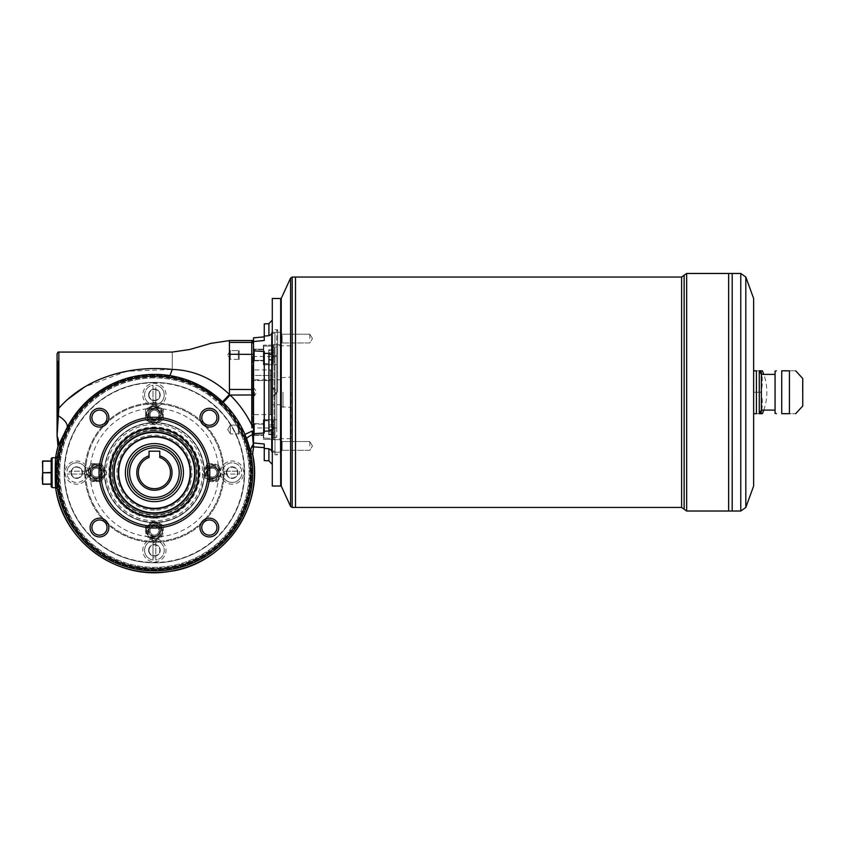 <?xml version="1.0" encoding="UTF-8"?>
<svg xmlns="http://www.w3.org/2000/svg" width="845" height="845" viewBox="0 0 845 845"><rect width="100%" height="100%" fill="white"/><g stroke="black" fill="none" stroke-linecap="round" stroke-linejoin="round"><path stroke-width="0.63" stroke-dasharray="4.22 3.17" d="M253.542 446.889L253.542 435.671L253.542 446.625L253.542 442.949L264.253 444.005L264.253 460.588M86.053 472.619L91.207 481.555L86.053 472.619L88.63 468.162A8.925 8.925 0 0 1 104.104 468.162L106.681 472.619L101.527 481.555L96.372 481.555A8.925 8.925 0 0 1 88.63 468.162L91.207 463.694L101.527 463.694L104.104 468.162A8.925 8.925 0 0 1 96.372 481.555L91.207 481.555L101.527 481.555L106.681 472.619L101.527 463.694L91.207 463.694L86.053 472.619M158.881 522.939A8.925 8.925 0 0 1 163.349 530.671L163.349 525.516L163.349 530.671A8.925 8.925 0 0 1 149.945 538.402A8.925 8.925 0 0 1 145.488 530.671L145.488 525.516L145.488 530.671A8.925 8.925 0 0 1 149.945 522.939L154.413 520.362L149.945 522.939A8.925 8.925 0 0 1 158.881 522.939L163.349 525.516L158.881 522.939M154.413 508.341A35.722 35.722 0 0 1 123.476 454.758A35.722 35.722 0 0 1 185.351 454.758A35.722 35.722 0 0 1 154.413 508.341M154.413 517.277A44.648 44.648 0 0 1 109.765 472.619A44.648 44.648 0 0 1 154.413 427.971A44.648 44.648 0 0 1 199.061 472.619A44.648 44.648 0 0 1 154.413 517.277A44.648 44.648 0 0 1 109.765 472.619A44.648 44.648 0 0 1 154.413 427.971A44.648 44.648 0 0 0 115.744 494.948A44.648 44.648 0 0 0 193.082 494.948A44.648 44.648 0 0 0 154.413 427.971A44.648 44.648 0 0 1 193.082 494.948A44.648 44.648 0 0 1 115.744 494.948A44.648 44.648 0 0 1 154.413 427.971A44.648 44.648 0 0 0 115.744 494.948A44.648 44.648 0 0 0 193.082 494.948A44.648 44.648 0 0 0 154.413 427.971A44.648 44.648 0 0 0 115.744 494.948A44.648 44.648 0 0 0 193.082 494.948A44.648 44.648 0 0 0 154.413 427.971A44.648 44.648 0 0 0 115.744 494.948A44.648 44.648 0 0 0 193.082 494.948A44.648 44.648 0 0 0 154.413 427.971A44.648 44.648 0 0 1 199.061 472.619A44.648 44.648 0 0 1 154.413 517.277M154.413 510.126A37.507 37.507 0 0 1 121.933 453.871A37.507 37.507 0 0 1 186.893 453.871A37.507 37.507 0 0 1 154.413 510.126M96.372 464.676A7.943 7.943 0 0 1 103.248 476.601A7.943 7.943 0 0 1 89.485 476.601A7.943 7.943 0 0 1 96.372 464.676A7.943 7.943 0 0 0 89.485 476.601A7.943 7.943 0 0 0 103.248 476.601A7.943 7.943 0 0 0 96.372 464.676M96.372 464.856A7.774 7.774 0 0 1 103.101 476.506A7.774 7.774 0 0 1 89.644 476.506A7.774 7.774 0 0 1 96.372 464.856M204.722 468.162A8.925 8.925 0 0 1 212.465 463.694L207.3 463.694L212.465 463.694A8.925 8.925 0 0 1 220.196 468.162L217.619 463.694L220.196 468.162A8.925 8.925 0 0 1 220.196 477.087L217.619 481.555L207.3 481.555L217.619 481.555L220.196 477.087A8.925 8.925 0 0 1 204.722 477.087A8.925 8.925 0 0 1 204.722 468.162L207.3 463.694L204.722 468.162M204.722 477.087L202.145 472.619L204.722 477.087M154.413 419.046A53.584 53.584 0 0 0 108.012 499.416A53.584 53.584 0 0 0 200.814 499.416A53.584 53.584 0 0 0 154.413 419.046M154.413 377.071A95.559 95.559 0 0 0 71.667 520.404A95.559 95.559 0 0 0 237.17 520.404A95.559 95.559 0 0 0 154.413 377.071M209.349 519.971A7.594 7.594 0 0 0 202.779 531.357A7.594 7.594 0 0 0 215.929 531.357A7.594 7.594 0 0 0 209.349 519.971M99.478 519.971A7.594 7.594 0 0 0 92.908 531.357A7.594 7.594 0 0 0 106.047 531.357A7.594 7.594 0 0 0 99.478 519.971M99.478 410.1A7.594 7.594 0 0 0 92.908 421.475A7.594 7.594 0 0 0 106.047 421.475A7.594 7.594 0 0 0 99.478 410.1M209.349 410.1A7.594 7.594 0 0 0 202.779 421.475A7.594 7.594 0 0 0 215.929 421.475A7.594 7.594 0 0 0 209.349 410.1M154.413 540.98L145.488 535.825L154.413 540.98L163.349 535.825L154.413 540.98M146.65 530.671A7.774 7.774 0 0 1 158.3 523.942A7.774 7.774 0 0 1 158.3 537.399A7.774 7.774 0 0 1 146.65 530.671M146.47 530.671A7.943 7.943 0 0 0 158.385 537.557A7.943 7.943 0 0 0 158.385 523.784A7.943 7.943 0 0 0 146.47 530.671A7.943 7.943 0 0 1 158.385 523.784A7.943 7.943 0 0 1 158.385 537.557A7.943 7.943 0 0 1 146.47 530.671A7.943 7.943 0 0 0 158.385 537.557A7.943 7.943 0 0 0 158.385 523.784A7.943 7.943 0 0 0 146.47 530.671A7.943 7.943 0 0 1 158.385 523.784A7.943 7.943 0 0 1 158.385 537.557A7.943 7.943 0 0 1 146.47 530.671M162.367 414.578A7.943 7.943 0 0 1 150.442 421.454A7.943 7.943 0 0 1 150.442 407.691A7.943 7.943 0 0 1 162.367 414.578A7.943 7.943 0 0 0 150.442 407.691A7.943 7.943 0 0 0 150.442 421.454A7.943 7.943 0 0 0 162.367 414.578A7.943 7.943 0 0 0 150.442 407.691A7.943 7.943 0 0 0 150.442 421.454A7.943 7.943 0 0 0 162.367 414.578M163.349 419.733L163.349 409.424L163.349 419.733L154.413 424.887L163.349 419.733M154.413 422.616A50.013 50.013 0 0 1 197.719 497.631A50.013 50.013 0 0 1 111.107 497.631A50.013 50.013 0 0 1 154.413 422.616A50.013 50.013 0 0 0 104.4 472.619A50.013 50.013 0 0 0 154.413 522.632A50.013 50.013 0 0 0 204.427 472.619A50.013 50.013 0 0 0 154.413 422.616A50.013 50.013 0 0 0 104.4 472.619A50.013 50.013 0 0 0 154.413 522.632A50.013 50.013 0 0 0 204.427 472.619A50.013 50.013 0 0 0 154.413 422.616M145.488 419.733L154.413 424.887L145.488 419.733L145.488 409.424L145.488 419.733M149.945 422.31A8.925 8.925 0 0 1 149.945 406.846A8.925 8.925 0 0 1 163.349 414.578A8.925 8.925 0 0 1 149.945 422.31M154.413 402.97A69.66 69.66 0 0 0 94.091 507.454A69.66 69.66 0 0 0 214.736 507.454A69.66 69.66 0 0 0 154.413 402.97A69.66 69.66 0 0 1 224.073 472.619A69.66 69.66 0 0 1 154.413 542.279A69.66 69.66 0 0 1 84.753 472.619A69.66 69.66 0 0 1 154.413 402.97M147.442 404.216A68.762 68.762 0 0 1 222.826 479.59A68.762 68.762 0 0 1 86 479.59A68.762 68.762 0 0 1 147.442 404.216A11.608 11.608 0 0 0 163 387.116A11.608 11.608 0 0 0 145.826 387.116A11.608 11.608 0 0 0 147.442 404.216M154.413 404.269L145.488 409.424L154.413 404.269L163.349 409.424L154.413 404.269M212.465 480.393A7.774 7.774 0 0 1 205.736 468.743A7.774 7.774 0 0 1 219.193 468.743A7.774 7.774 0 0 1 212.465 480.393M212.465 480.573A7.943 7.943 0 0 0 219.341 468.648A7.943 7.943 0 0 0 205.578 468.648A7.943 7.943 0 0 0 212.465 480.573A7.943 7.943 0 0 1 205.578 468.648A7.943 7.943 0 0 1 219.341 468.648A7.943 7.943 0 0 1 212.465 480.573M109.765 472.619A44.648 44.648 0 0 1 176.742 433.95A44.648 44.648 0 0 1 176.742 511.288A44.648 44.648 0 0 1 109.765 472.619M154.413 403.857A68.762 68.762 0 0 0 85.651 472.619A68.762 68.762 0 0 0 154.413 541.381A68.762 68.762 0 0 0 223.175 472.619A68.762 68.762 0 0 0 154.413 403.857M149.058 455.835L149.058 451.188L159.768 451.188L159.768 457.472A16.076 16.076 0 0 1 167.342 482.178A16.076 16.076 0 0 1 141.495 482.178A16.076 16.076 0 0 1 149.058 457.472L149.058 455.835A17.618 17.618 0 0 0 140.143 482.96A17.618 17.618 0 0 0 168.683 482.96A17.618 17.618 0 0 0 159.768 455.835M152.987 404.649L152.987 385.214A9.823 9.823 0 0 0 152.987 404.649A9.823 9.823 0 0 1 152.987 385.214L152.987 404.649M181.2 472.619A26.786 26.786 0 0 1 141.02 495.825A26.786 26.786 0 0 1 141.02 449.424A26.786 26.786 0 0 1 181.2 472.619M148.614 550.317A5.809 5.809 0 0 1 157.318 545.289A5.809 5.809 0 0 1 157.318 555.345A5.809 5.809 0 0 1 148.614 550.317A5.809 5.809 0 0 0 154.413 556.116A5.809 5.809 0 0 0 160.223 550.317A5.809 5.809 0 0 0 154.413 544.507A5.809 5.809 0 0 0 148.614 550.317M82.525 472.619A5.809 5.809 0 0 1 76.726 478.428A5.809 5.809 0 0 1 70.917 472.619A5.809 5.809 0 0 1 76.726 466.82A5.809 5.809 0 0 1 82.525 472.619A5.809 5.809 0 0 0 74.951 467.095A5.809 5.809 0 0 0 71.994 475.988A5.809 5.809 0 0 0 82.525 472.619M226.302 472.619A5.809 5.809 0 0 1 235.005 467.591A5.809 5.809 0 0 1 235.005 477.647A5.809 5.809 0 0 1 226.302 472.619A5.809 5.809 0 0 0 232.111 478.428A5.809 5.809 0 0 0 233.949 467.116A5.809 5.809 0 0 0 226.302 472.619M154.413 562.823A90.193 90.193 0 0 1 64.22 472.619A90.193 90.193 0 0 1 199.515 394.509A90.193 90.193 0 0 1 199.515 550.739A90.193 90.193 0 0 1 64.22 472.619A90.193 90.193 0 0 1 154.413 382.426A90.193 90.193 0 0 1 244.606 472.619A90.193 90.193 0 0 1 154.413 562.823M253.542 431.13L253.542 424.972L253.542 435.671L253.542 431.13L252.085 431.077L252.391 434.647A10.721 2.852 159.6 0 0 246.138 439.749A10.721 2.852 159.6 0 1 246.56 438.576M253.542 424.972L253.542 394.964L253.542 424.972L251.757 425.109C246.286 413.828 239.093 403.825 230.167 395.059L222.753 403.076L222.087 402.431L222.552 401.861M251.863 426.957L251.905 427.823M51.175 472.439L51.175 484.058L51.175 472.439L42.704 472.439L51.175 472.799M51.175 461.011L42.25 461.011L42.25 466.82L42.704 461.19L51.175 461.19M154.413 408.758A5.82 5.82 0 0 0 149.375 417.483A5.82 5.82 0 0 0 159.451 417.483A5.82 5.82 0 0 0 154.413 408.758A5.82 5.82 0 0 0 148.593 414.578A5.82 5.82 0 0 0 154.413 420.398A5.82 5.82 0 0 0 160.233 414.578A5.82 5.82 0 0 0 154.413 408.758M154.413 410.184A4.394 4.394 0 0 1 158.807 414.578A4.394 4.394 0 0 1 154.413 418.972A4.394 4.394 0 0 1 150.019 414.578A4.394 4.394 0 0 1 154.413 410.184A4.394 4.394 0 0 1 158.807 414.578A4.394 4.394 0 0 1 154.413 418.972A4.394 4.394 0 0 1 150.019 414.578A4.394 4.394 0 0 1 154.413 410.184M209.074 395.259A94.725 94.725 0 0 0 63.417 446.308A94.725 94.725 0 0 0 159.346 567.217A94.725 94.725 0 0 0 242.177 436.981A94.725 94.725 0 0 1 159.335 567.217A94.725 94.725 0 0 1 63.428 446.276A94.725 94.725 0 0 1 209.116 395.291L220.26 404.322L209.074 395.259L210.627 393.073C198.438 384.179 184.854 378.423 169.877 375.793C184.875 378.412 198.469 384.19 210.658 393.105A97.397 97.397 0 0 0 60.861 445.537A97.397 97.397 0 0 0 159.473 569.889A97.397 97.397 0 0 0 244.659 435.978L246.138 439.749L244.226 434.921L244.923 434.436M252.085 431.077L244.226 434.921L244.659 435.967A97.397 97.397 0 0 1 159.494 569.889A97.397 97.397 0 0 1 60.851 445.568A97.397 97.397 0 0 1 210.627 393.073L222.087 402.431L210.658 393.105L209.116 395.291M170.098 375.655L169.877 375.793C128.472 367.691 84.806 393.295 67.104 428.024C84.806 393.295 128.472 367.691 169.877 375.793L172.274 369.434C172.274 346.545 172.274 346.545 172.274 369.434L126.961 371.219L84.753 386.873M241.754 435.957C236.832 424.264 229.882 413.923 220.894 404.945C229.872 413.913 236.822 424.253 241.754 435.957A97.418 97.418 0 0 1 242.177 436.981L244.659 435.978L242.177 436.981A96.446 96.446 0 0 0 241.754 435.957L244.226 434.921C239.146 422.891 231.984 412.275 222.753 403.076C231.995 412.297 239.156 422.912 244.226 434.921L241.754 435.957M155.839 540.599L155.839 560.034A9.823 9.823 0 0 0 155.839 540.599A9.823 9.823 0 0 1 155.839 560.034L155.839 540.599M229.428 340.524L251.757 340.598A1.785 1.785 180 0 1 253.542 342.383L253.542 354.372L253.542 342.383M251.757 340.524L251.757 342.447L229.428 342.447L229.428 340.598M253.542 394.964L253.542 389.534L253.542 394.964L230.167 395.059L229.428 394.457C212.729 378.539 193.674 370.195 172.274 369.434M252.391 434.647L253.373 447.628L252.581 454.092L253.373 447.67M253.542 443.498L250.902 453.501L246.138 439.749L250.902 453.501L252.602 454.092A99.921 99.921 0 0 1 171.63 571.04A99.921 99.921 0 0 1 55.77 488.526L55.791 487.808M55.77 488.526L55.77 488.526C55.094 486.931 55.083 458.339 55.77 456.722L55.77 456.722A99.921 99.921 0 0 1 58.051 446.213L64.6 432.841M58.051 446.213A14.291 14.27 77.6 0 0 57.238 436.464L58.368 415.74C65.255 420.261 68.17 424.359 67.104 428.024L67.346 427.137M154.413 428.869A43.76 43.76 0 0 0 110.653 472.619A43.76 43.76 0 0 0 154.413 516.38A43.76 43.76 0 0 0 198.174 472.619A43.76 43.76 0 0 0 154.413 428.869A43.76 43.76 0 0 0 116.515 494.505A43.76 43.76 0 0 0 192.311 494.505A43.76 43.76 0 0 0 154.413 428.869M154.413 429.936A42.694 42.694 0 0 0 117.444 493.966A42.694 42.694 0 0 0 191.382 493.966A42.694 42.694 0 0 0 154.413 429.936M57.069 353.854L57.069 415.022L58.368 415.74L58.865 352.069M67.135 399.78L58.865 408.251L57.069 407.533M155.839 542.955A7.499 7.499 0 0 0 152.987 542.955L152.987 557.679A7.499 7.499 0 0 0 155.839 557.679M56.541 488.526L56.541 456.543L56.541 488.526M56.541 472.619L56.541 487.502L56.541 472.619M154.413 526.277A4.394 4.394 0 0 1 158.807 530.671A4.394 4.394 0 0 1 154.413 535.065A4.394 4.394 0 0 1 150.019 530.671A4.394 4.394 0 0 1 154.413 526.277A4.394 4.394 0 0 1 158.807 530.671A4.394 4.394 0 0 1 154.413 535.065A4.394 4.394 0 0 1 150.019 530.671A4.394 4.394 0 0 1 154.413 526.277M125.387 472.619A29.026 29.026 0 0 1 168.926 447.491A29.026 29.026 0 0 1 168.926 497.758A29.026 29.026 0 0 1 125.387 472.619A29.026 29.026 0 0 1 168.926 447.491A29.026 29.026 0 0 1 168.926 497.758A29.026 29.026 0 0 1 125.387 472.619A29.026 29.026 0 0 0 154.413 501.645A29.026 29.026 0 0 0 183.439 472.619A29.026 29.026 0 0 0 154.413 443.604A29.026 29.026 0 0 0 125.387 472.619M154.413 430.654A41.975 41.975 0 0 0 112.438 472.619A41.975 41.975 0 0 0 154.413 514.594A41.975 41.975 0 0 0 196.389 472.619A41.975 41.975 0 0 0 154.413 430.654A41.975 41.975 0 0 0 112.438 472.619A41.975 41.975 0 0 1 175.401 436.274A41.975 41.975 0 0 1 175.401 508.975A41.975 41.975 0 0 1 112.438 472.619A41.975 41.975 0 0 0 154.413 514.594A41.975 41.975 0 0 0 196.389 472.619A41.975 41.975 0 0 0 154.413 430.654A41.975 41.975 0 0 1 196.389 472.619A41.975 41.975 0 0 1 154.413 514.594A41.975 41.975 0 0 1 112.438 472.619A41.975 41.975 0 0 1 154.413 430.654M51.175 484.227L42.25 484.227L42.704 472.799M42.704 472.439L42.704 484.227M152.987 402.294A7.499 7.499 0 0 0 155.839 402.294L155.839 404.649A9.823 9.823 0 0 0 155.839 385.214A9.823 9.823 0 0 1 155.839 404.649L155.839 387.57A7.499 7.499 0 0 0 152.987 387.57M155.839 402.294L155.839 387.57M148.995 394.932A5.419 5.419 0 0 1 157.128 390.242A5.419 5.419 0 0 1 157.128 399.622A5.419 5.419 0 0 1 148.995 394.932M86.444 474.056A9.823 9.823 0 0 1 66.998 474.056A9.823 9.823 0 0 0 86.444 474.056L66.998 474.056L86.444 474.056M52.073 487.502L52.073 457.747M51.175 458.634L51.175 486.604M253.542 344.232A1.785 1.785 180 0 0 251.757 342.447L251.757 389.45L229.428 389.45L229.428 394.457L222.087 402.431L222.753 403.076L223.196 402.495M222.826 479.59A11.608 11.608 0 0 0 239.917 481.206A11.608 11.608 0 0 0 239.917 464.032A11.608 11.608 0 0 0 222.826 479.59M253.542 354.372L253.542 389.534L253.542 354.372L229.428 354.277L229.428 342.447M152.987 542.955L152.987 560.034A9.823 9.823 0 0 1 152.987 540.599A9.823 9.823 0 0 0 152.987 560.034L152.987 557.679M224.738 474.056L222.393 474.056A9.823 9.823 0 0 0 241.828 474.056A9.823 9.823 0 0 1 222.393 474.056L239.473 474.056A7.499 7.499 0 0 0 239.473 471.193L241.828 471.193A9.823 9.823 0 0 0 222.393 471.193A9.823 9.823 0 0 1 241.828 471.193L224.738 471.193A7.499 7.499 0 0 0 224.738 474.056L239.473 474.056M57.967 360.995L57.967 423.503L57.967 360.995L57.069 360.995L57.069 415.022M57.967 372.603L57.967 411.895L58.326 372.603M148.995 550.317A5.419 5.419 0 0 1 155.448 544.993A5.419 5.419 0 0 1 159.789 551.003A5.419 5.419 0 0 1 154.065 555.725A5.419 5.419 0 0 1 148.995 550.317M226.692 472.619A5.419 5.419 0 0 1 237.424 471.594A5.419 5.419 0 0 1 232.629 478.016A5.419 5.419 0 0 1 226.692 472.619M224.738 471.193L239.473 471.193M212.465 477.013A4.394 4.394 0 0 1 208.071 472.619A4.394 4.394 0 0 1 212.465 468.236A4.394 4.394 0 0 1 216.848 472.619A4.394 4.394 0 0 1 212.465 477.013A4.394 4.394 0 0 1 208.071 472.619A4.394 4.394 0 0 1 212.465 468.236A4.394 4.394 0 0 1 216.848 472.619A4.394 4.394 0 0 1 212.465 477.013A4.394 4.394 0 0 0 216.848 472.619A4.394 4.394 0 0 0 212.465 468.236A4.394 4.394 0 0 0 208.071 472.619A4.394 4.394 0 0 0 212.465 477.013M154.413 524.851A5.82 5.82 0 0 0 149.375 533.575A5.82 5.82 0 0 0 159.451 533.575A5.82 5.82 0 0 0 154.413 524.851A5.82 5.82 0 0 0 149.375 533.575A5.82 5.82 0 0 0 159.451 533.575A5.82 5.82 0 0 0 154.413 524.851M212.465 466.799A5.82 5.82 0 0 0 207.416 475.534A5.82 5.82 0 0 0 217.503 475.534A5.82 5.82 0 0 0 212.465 466.799A5.82 5.82 0 0 0 206.645 472.619A5.82 5.82 0 0 0 212.465 478.439A5.82 5.82 0 0 0 218.285 472.619A5.82 5.82 0 0 0 212.465 466.799M96.372 466.799A5.82 5.82 0 0 0 91.323 475.534A5.82 5.82 0 0 0 101.411 475.534A5.82 5.82 0 0 0 96.372 466.799A5.82 5.82 0 0 0 91.323 475.534A5.82 5.82 0 0 0 101.411 475.534A5.82 5.82 0 0 0 96.372 466.799M96.372 468.236A4.394 4.394 0 0 1 100.756 472.619A4.394 4.394 0 0 1 96.372 477.013A4.394 4.394 0 0 1 91.978 472.619A4.394 4.394 0 0 1 96.372 468.236A4.394 4.394 0 0 1 100.756 472.619A4.394 4.394 0 0 1 96.372 477.013A4.394 4.394 0 0 1 91.978 472.619A4.394 4.394 0 0 1 96.372 468.236A4.394 4.394 0 0 1 100.175 474.816A4.394 4.394 0 0 1 92.57 474.816A4.394 4.394 0 0 1 96.372 468.236A4.394 4.394 0 0 0 91.978 472.619A4.394 4.394 0 0 0 96.372 477.013A4.394 4.394 0 0 0 100.756 472.619A4.394 4.394 0 0 0 96.372 468.236M57.069 392.249L57.069 360.995M264.253 323.91L264.253 340.493L264.253 336.88L264.253 340.493L253.542 341.56L253.542 337.82M253.542 341.56L253.542 350.855L264.253 351.457L264.253 433.041L264.253 431.161L268.911 431.045L272.291 430.031L272.291 354.467L268.911 353.453L264.253 353.337L264.253 351.457L264.253 433.041L253.542 433.643L253.542 350.855M253.542 433.643L253.542 435.671M154.413 382.785A89.834 89.834 0 0 0 64.579 472.619A89.834 89.834 0 0 0 154.413 562.464A89.834 89.834 0 0 0 244.247 472.619A89.834 89.834 0 0 0 154.413 382.785M148.614 394.932A5.809 5.809 0 0 1 154.413 389.122A5.809 5.809 0 0 1 160.223 394.932A5.809 5.809 0 0 1 154.413 400.731A5.809 5.809 0 0 1 148.614 394.932M86 465.648A11.608 11.608 0 0 0 68.91 464.032A11.608 11.608 0 0 0 68.91 481.206A11.608 11.608 0 0 0 86 465.648M71.307 472.619A5.419 5.419 0 0 1 77.244 467.232A5.419 5.419 0 0 1 82.039 473.654A5.419 5.419 0 0 1 71.307 472.619M147.442 541.032A11.608 11.608 0 0 0 149.227 560.7A11.608 11.608 0 0 0 161.384 541.032A11.608 11.608 0 0 0 147.442 541.032M154.413 431.985A40.634 40.634 0 0 1 189.607 492.941A40.634 40.634 0 0 1 119.229 492.941A40.634 40.634 0 0 1 154.413 431.985A40.634 40.634 0 0 1 189.607 492.941A40.634 40.634 0 0 1 119.229 492.941A40.634 40.634 0 0 1 154.413 431.985M309.798 338.581L309.798 334.187L309.798 338.581M282.114 338.581L282.114 342.964L281.227 343.862L281.227 333.289L281.227 343.862L281.227 333.289L281.227 343.862L282.114 342.964L282.114 334.187L282.114 338.581M309.798 445.928L309.798 441.534L309.798 445.928M281.227 451.209L281.227 440.636L281.227 451.209L281.227 440.636L281.227 451.209L282.114 450.311L282.114 441.534L282.114 450.311L281.227 451.209M281.227 438.777L281.227 453.068L281.227 438.777L281.227 453.068L281.227 438.777L280.329 439.675L280.329 452.181L280.329 439.675L280.329 452.181L280.329 439.675L272.291 439.675L272.291 452.181L272.291 439.675L272.291 452.181L272.291 439.675L280.329 439.675L281.227 438.777M781.731 413.68L781.731 370.818L789.431 370.818C797.722 370.818 797.722 370.818 789.431 370.818L789.431 413.68C797.722 413.68 797.722 413.68 789.431 413.68L781.731 413.68M282.114 445.928L282.114 441.534L282.114 445.928M281.227 338.581L281.227 331.43L281.227 338.581M280.329 338.581L280.329 332.328L280.329 344.823L280.329 332.328L272.291 332.328L272.291 344.823L272.291 332.328L272.291 344.823L272.291 332.328L280.329 332.328L280.329 338.581M756.412 370.818C760.542 370.818 760.542 370.818 756.412 370.818L753.634 370.818L753.634 413.68L756.412 413.68C760.542 413.68 760.542 413.68 756.412 413.68L756.412 370.818M775.066 413.321L775.066 371.177M802.75 406.001L802.75 378.497M775.066 392.249L775.066 374.388L775.066 392.249M802.75 392.249L802.75 380.282L802.75 392.249M802.391 392.249L802.391 380.282L802.37 392.249M761.662 410.11A49.105 42.525 180 0 0 760.775 392.249A49.105 42.525 0 0 0 761.662 374.388M762.359 370.818L760.775 370.818A49.105 42.525 0 0 1 760.775 392.249A49.105 42.525 180 0 1 760.775 413.68L762.359 413.68M759.275 413.68L753.634 413.68L753.634 370.818L753.634 413.68L753.634 370.818L760.775 370.818M728.633 511.024L728.633 273.474L728.644 511.003M760.775 392.249L753.634 392.249L760.775 392.249M753.634 486.023L753.634 298.486M759.275 370.818L753.634 370.818M760.775 413.68L753.634 413.68M732.182 511.024L732.182 273.474L732.203 511.003M281.227 299.014L281.227 485.484L281.227 299.014M281.227 486.023L281.227 298.486M295.507 507.454L295.507 277.054L295.496 507.454M281.227 345.721L281.227 331.43L281.227 345.721L280.329 344.823L281.227 345.721M272.291 453.723L272.291 464.401L272.291 453.723C272.291 451.23 271.161 449.593 268.911 448.811L268.911 460.831M264.253 336.067L268.911 335.687C271.161 334.905 272.291 333.268 272.291 330.775L272.291 354.467L272.291 330.775M272.291 354.467L272.291 430.031M272.291 486.023L272.291 298.486M264.253 353.337L264.253 431.161M761.366 410.11L761.366 374.388M162.187 414.578A7.774 7.774 0 0 1 150.526 421.306A7.774 7.774 0 0 1 150.526 407.85A7.774 7.774 0 0 1 162.187 414.578M154.413 374.388A98.231 98.231 0 0 0 69.343 521.735A98.231 98.231 0 0 0 239.484 521.735A98.231 98.231 0 0 0 154.413 374.388M84.088 474.056A7.499 7.499 0 0 0 84.088 471.193L69.353 471.193A7.499 7.499 0 0 0 69.353 474.056M84.088 471.193L86.444 471.193A9.823 9.823 0 0 0 66.998 471.193A9.823 9.823 0 0 1 86.444 471.193L69.353 471.193M150.928 399.569A5.809 5.809 0 0 0 160.223 394.932A5.809 5.809 0 0 0 151.815 389.735A5.809 5.809 0 0 0 150.928 399.569M280.329 452.181L272.291 452.181L280.329 452.181L281.227 453.068L280.329 452.181M280.688 486.023L280.688 298.486M253.542 434.869L253.542 424.148L253.542 434.869L253.542 424.148L253.542 434.869L263.365 434.869L263.365 424.148L263.365 434.869L263.365 424.148L263.365 434.869L253.542 434.869M253.542 436.2L253.542 422.806L253.542 436.2L253.542 422.806L253.542 436.2L254.429 435.312L254.429 423.704L254.429 435.312L254.429 423.704L254.429 435.312L253.542 436.2M263.365 429.503L263.365 419.68L263.365 429.503M254.429 423.704L263.365 423.704L263.365 435.312L263.365 423.704L254.429 423.704L253.542 422.806L254.429 423.704M253.542 360.35L253.542 349.64L253.542 360.35L253.542 349.64L253.542 360.35L263.365 360.35L263.365 349.64L263.365 360.35L263.365 349.64L263.365 360.35L253.542 360.35M253.542 361.692L253.542 348.298L253.542 361.692L253.542 348.298L253.542 361.692L254.429 360.794L254.429 349.186L254.429 360.794L254.429 349.186L263.365 349.186L263.365 360.794L263.365 349.186L263.365 360.794L263.365 349.186L254.429 349.186L254.429 360.794L253.542 361.692M238.353 429.503L238.353 433.084L238.353 425.933L239.177 425.119L239.177 433.897L239.177 425.119L230.326 425.119L230.326 433.897L230.326 425.119L230.326 433.897L230.326 425.119L239.177 425.119L239.177 433.897L239.177 425.119L238.353 425.933L238.353 429.503M227.685 429.503L230.326 433.897L227.685 429.503L230.326 425.119L227.685 429.503M238.353 358.565L238.353 351.425L238.353 358.565L238.353 351.425L238.353 358.565L239.177 359.389L239.177 350.601L239.177 359.389L239.177 350.601L230.326 350.601L230.326 359.389L230.326 350.601L230.326 359.389L230.326 350.601L239.177 350.601L239.177 359.389L230.326 359.389L227.685 354.995L230.326 359.389L239.177 359.389L238.353 358.565M238.353 351.425L239.177 350.601L238.353 351.425M254.429 392.249L254.429 395.946L254.429 392.249M252.644 388.563L252.644 395.946L252.644 388.563L254.429 388.563L256.648 392.249L254.429 395.946L252.644 395.946M252.644 375.465L252.644 380.577L252.644 375.465L272.291 375.465L272.291 380.577L252.644 380.577L272.291 380.577L272.291 404.755L272.291 375.465L252.644 375.465M272.291 371.715L272.291 412.793L272.291 371.715L270.506 369.92L252.644 369.92L252.644 414.578L252.644 369.92M274.076 363.033L274.076 346.957L274.076 363.033L274.076 346.957L274.076 363.033L273.188 363.92L273.188 346.059L273.188 363.92L273.188 346.059L273.188 363.92L274.076 363.033M274.076 429.503L274.076 421.465L274.076 437.541L274.076 425.046L274.076 429.503L268.721 429.503L268.721 433.971L274.076 433.971L268.721 433.971L268.721 429.503L274.076 429.503M274.076 349.841L274.076 352.418L274.076 349.841L268.721 349.841L268.721 357.572L274.076 357.572L274.076 352.418L274.076 360.15L274.076 357.572L268.721 357.572L268.721 360.15L268.721 352.418L274.076 352.418L268.721 352.418L268.721 349.841M263.724 363.92L273.188 363.92L263.365 363.572L263.724 346.059L263.724 363.92M276.759 392.249L276.759 330.627L276.759 392.249M277.656 392.249L277.656 329.74L277.656 392.249M274.974 348.045L274.974 436.453L274.974 348.045M274.974 436.453L274.974 454.758L274.974 436.453L274.974 439.326L271.403 439.146L271.403 429.059L271.403 438.164L271.403 429.059L276.759 427.76L276.759 419.838L276.759 427.76L271.403 429.059L271.403 439.146L274.974 439.22L274.974 451.304L274.974 436.453M268.721 424.348L268.721 426.926L268.721 424.348L274.076 424.348L274.076 426.926L274.076 424.348M268.721 426.926L274.076 426.926L274.076 432.08L274.076 426.926L268.721 426.926L268.721 432.08L268.721 426.926M268.721 432.08L274.076 432.08L274.076 434.657L274.076 432.08L268.721 432.08L268.721 434.657L268.721 432.08M268.721 350.527L268.721 359.463L268.721 350.527L274.076 350.527L268.721 350.527M268.721 434.657L274.076 434.657M274.076 421.465L274.076 437.541L274.076 421.465L273.188 420.578L273.188 438.439L273.188 420.578L273.188 438.439L273.188 420.578L274.076 421.465M268.721 354.995L274.076 354.995L268.721 354.995M263.724 420.578L273.188 420.578L263.365 420.937L263.724 438.439L263.724 420.578M268.721 425.046L274.076 425.046L268.721 425.046M268.721 360.15L274.076 360.15M263.365 345.172L263.365 364.818L263.365 345.172L274.974 345.172L263.365 345.172L263.365 364.818L263.365 345.172M274.974 345.278L271.403 345.351L274.974 345.278L274.974 333.194L274.974 345.278M271.403 355.449L271.403 333.511L271.403 355.449L276.759 356.748L276.759 347.284L276.759 356.748L271.403 355.449L271.403 346.344L271.403 355.449M276.759 364.66L276.759 356.748L276.759 364.66L271.403 364.808L271.403 419.69L276.759 419.838L276.759 364.66L276.759 419.838L271.403 419.69L271.403 427.623L271.403 356.886L271.403 364.818L276.759 364.66M271.403 356.886L274.974 356.463L271.403 356.886L271.403 427.623L274.974 428.045L271.403 427.623L271.403 356.886M252.644 427.971L252.644 356.527L252.644 427.971L274.076 427.971L274.076 356.527L274.076 427.971L276.759 429.513L276.759 354.984L276.759 429.513M272.291 387.813A4.468 4.468 0 0 1 272.291 396.685L276.22 392.249L272.291 387.813M281.227 392.249L281.227 454.758L281.227 392.249M283.012 392.249L283.012 407.427L283.012 392.249M291.05 392.249L291.05 438.692L291.05 392.249M263.365 419.68L271.403 419.68L263.365 419.68L263.365 439.326L263.365 419.68M276.759 427.76L276.759 437.214L276.759 427.76M271.403 439.146L271.403 450.987L271.403 439.146M274.974 356.463L274.974 428.045L274.974 356.463M268.721 359.463L274.076 359.463L268.721 359.463M150.019 530.671A4.394 4.394 0 0 1 156.61 526.868A4.394 4.394 0 0 1 156.61 534.473A4.394 4.394 0 0 1 150.019 530.671A4.394 4.394 0 0 0 154.413 535.065A4.394 4.394 0 0 0 158.807 530.671A4.394 4.394 0 0 0 154.413 526.277A4.394 4.394 0 0 0 150.019 530.671M150.019 414.578A4.394 4.394 0 0 1 156.61 410.776A4.394 4.394 0 0 1 156.61 418.381A4.394 4.394 0 0 1 150.019 414.578A4.394 4.394 0 0 0 154.413 418.972A4.394 4.394 0 0 0 158.807 414.578A4.394 4.394 0 0 0 154.413 410.184A4.394 4.394 0 0 0 150.019 414.578M208.071 472.619A4.394 4.394 0 0 1 214.651 468.817A4.394 4.394 0 0 1 214.651 476.422A4.394 4.394 0 0 1 208.071 472.619M154.413 518.165A45.545 45.545 0 0 1 114.973 449.846A45.545 45.545 0 0 1 193.854 449.846A45.545 45.545 0 0 1 154.413 518.165M212.465 479.77A7.14 7.14 0 0 1 206.275 469.049A7.14 7.14 0 0 1 218.644 469.049A7.14 7.14 0 0 1 212.465 479.77M212.465 478.872A6.253 6.253 0 0 1 207.046 469.493A6.253 6.253 0 0 1 217.873 469.493A6.253 6.253 0 0 1 212.465 478.872A6.253 6.253 0 0 1 207.046 469.493A6.253 6.253 0 0 1 217.873 469.493A6.253 6.253 0 0 1 212.465 478.872M212.465 477.985A5.355 5.355 0 0 1 207.099 472.619A5.355 5.355 0 0 1 212.465 467.264A5.355 5.355 0 0 1 217.82 472.619A5.355 5.355 0 0 0 209.782 467.982A5.355 5.355 0 0 0 209.782 477.267A5.355 5.355 0 0 0 217.82 472.619A5.355 5.355 0 0 1 212.465 477.985M159.768 414.578A5.355 5.355 0 0 0 154.413 409.223A5.355 5.355 0 0 0 149.058 414.578A5.355 5.355 0 0 0 154.413 419.933A5.355 5.355 0 0 0 159.768 414.578M154.413 421.718A7.14 7.14 0 0 1 148.224 411.008A7.14 7.14 0 0 1 160.603 411.008A7.14 7.14 0 0 1 154.413 421.718M148.16 414.578A6.253 6.253 0 0 1 154.413 408.325A6.253 6.253 0 0 1 160.666 414.578A6.253 6.253 0 0 1 154.413 420.831A6.253 6.253 0 0 1 149.005 411.452A6.253 6.253 0 0 1 159.832 411.452A6.253 6.253 0 0 1 154.413 420.831A6.253 6.253 0 0 1 148.16 414.578M149.058 414.578A5.355 5.355 0 0 1 157.096 409.931A5.355 5.355 0 0 1 157.096 419.215A5.355 5.355 0 0 1 149.058 414.578M90.119 472.619A6.253 6.253 0 0 1 96.372 466.366A6.253 6.253 0 0 1 102.615 472.619A6.253 6.253 0 0 1 96.372 478.872A6.253 6.253 0 0 1 90.954 469.493A6.253 6.253 0 0 1 101.78 469.493A6.253 6.253 0 0 1 96.372 478.872A6.253 6.253 0 0 1 90.119 472.619M96.372 479.77A7.14 7.14 0 0 1 90.183 469.049A7.14 7.14 0 0 1 102.551 469.049A7.14 7.14 0 0 1 96.372 479.77M91.006 472.619A5.355 5.355 0 0 1 99.045 467.982A5.355 5.355 0 0 1 99.045 477.267A5.355 5.355 0 0 1 91.006 472.619A5.355 5.355 0 0 0 96.372 477.985A5.355 5.355 0 0 0 101.727 472.619A5.355 5.355 0 0 0 96.372 467.264A5.355 5.355 0 0 0 91.006 472.619M154.413 537.811A7.14 7.14 0 0 1 148.224 527.1A7.14 7.14 0 0 1 160.603 527.1A7.14 7.14 0 0 1 154.413 537.811M154.413 536.924A6.253 6.253 0 0 1 149.005 527.544A6.253 6.253 0 0 1 159.832 527.544A6.253 6.253 0 0 1 154.413 536.924A6.253 6.253 0 0 1 149.005 527.544A6.253 6.253 0 0 1 159.832 527.544A6.253 6.253 0 0 1 154.413 536.924M154.413 536.026A5.355 5.355 0 0 1 149.058 530.671A5.355 5.355 0 0 1 154.413 525.315A5.355 5.355 0 0 1 159.768 530.671A5.355 5.355 0 0 1 154.413 536.026M159.768 530.671A5.355 5.355 0 0 0 154.413 525.315A5.355 5.355 0 0 0 149.058 530.671A5.355 5.355 0 0 0 154.413 536.026A5.355 5.355 0 0 0 159.768 530.671M281.227 329.74L280.329 329.74L280.329 454.758L280.329 329.74L281.227 328.842L281.227 455.656L281.227 328.842M263.365 349.64L253.542 349.64L263.365 349.64M96.372 464.496A8.123 8.123 0 0 0 89.327 476.686A8.123 8.123 0 0 0 103.407 476.686A8.123 8.123 0 0 0 96.372 464.496M154.413 427.971A44.648 44.648 0 0 1 193.082 494.948A44.648 44.648 0 0 1 115.744 494.948A44.648 44.648 0 0 1 154.413 427.971A44.648 44.648 0 0 0 115.744 494.948A44.648 44.648 0 0 0 193.082 494.948A44.648 44.648 0 0 0 154.413 427.971M154.413 424.401A48.228 48.228 0 0 0 112.649 496.733A48.228 48.228 0 0 0 196.177 496.733A48.228 48.228 0 0 0 154.413 424.401M154.413 408.325A64.294 64.294 0 0 0 98.728 504.771A64.294 64.294 0 0 0 210.099 504.771A64.294 64.294 0 0 0 154.413 408.325M146.291 530.671A8.123 8.123 0 0 0 158.48 537.705A8.123 8.123 0 0 0 158.48 523.636A8.123 8.123 0 0 0 146.291 530.671M162.536 414.578A8.123 8.123 0 0 0 150.347 407.533A8.123 8.123 0 0 0 150.347 421.613A8.123 8.123 0 0 0 162.536 414.578M154.413 522.221A49.601 49.601 0 0 1 104.812 472.619A49.601 49.601 0 0 1 154.413 423.018A49.601 49.601 0 0 1 204.015 472.619A49.601 49.601 0 0 1 154.413 522.221M154.413 427.559A45.06 45.06 0 0 0 115.395 495.149A45.06 45.06 0 0 0 193.431 495.149A45.06 45.06 0 0 0 154.413 427.559M212.465 480.752A8.123 8.123 0 0 0 219.499 468.563A8.123 8.123 0 0 0 205.419 468.563A8.123 8.123 0 0 0 212.465 480.752M179.203 472.619A24.79 24.79 0 0 1 142.013 494.093A24.79 24.79 0 0 1 142.013 451.145A24.79 24.79 0 0 1 179.203 472.619M220.894 404.945A83.486 83.486 0 0 0 220.26 404.322A83.486 83.486 0 0 1 220.894 404.945L222.753 403.076L220.894 404.945M229.428 389.45L229.428 354.277M253.542 389.534L251.757 389.45L251.757 425.067M222.087 402.431L220.26 404.322L222.087 402.431M57.238 436.464L57.069 435.714M51.175 484.058L42.704 484.058M759.507 413.321L759.507 371.177M686.658 273.474L686.658 511.024M740.769 273.474L740.769 511.024M745.808 507.496L745.808 277.002M681.609 507.454L681.609 277.054M290.574 278.089L290.574 506.408M292.19 277.054L292.19 507.454M684.133 509.239L684.133 275.259M268.911 335.687L268.911 323.667M268.911 431.045L268.911 353.453M270.506 369.92L270.506 414.578L270.506 369.92M56.541 456.543L55.749 456.543M56.541 488.695L55.749 488.695M56.541 457.747L55.781 457.747M56.541 487.502L55.781 487.502M57.967 423.503L57.069 423.503M312.439 338.581L309.798 334.187L282.114 334.187L281.227 333.289L282.114 334.187L309.798 334.187L312.439 338.581L309.798 342.964L282.114 342.964L309.798 342.964L312.439 338.581M312.439 445.928L309.798 441.534L282.114 441.534L281.227 440.636L282.114 441.534L309.798 441.534L312.439 445.928L309.798 450.311L282.114 450.311L309.798 450.311L312.439 445.928M280.329 332.328L281.227 331.43L280.329 332.328M763.774 410.11A53.584 53.584 0 0 0 763.774 374.388M280.329 344.823L272.291 344.823L280.329 344.823M263.365 424.148L253.542 424.148L263.365 424.148M254.429 435.312L263.365 435.312L254.429 435.312M254.429 360.794L263.365 360.794L254.429 360.794M254.429 349.186L253.542 348.298L254.429 349.186M238.353 433.084L239.177 433.897L230.326 433.897L239.177 433.897L238.353 433.084M227.685 354.995L230.326 350.601L227.685 354.995M273.188 438.439L274.076 437.541L273.188 438.439L263.365 438.08L273.188 438.439M263.724 346.059L273.188 346.059L274.076 346.957L273.188 346.059L263.724 346.059M276.759 453.871L277.656 454.758L274.974 454.758M276.759 330.627L277.656 329.74L274.974 329.74M263.365 364.818L271.403 364.818L263.365 364.818M252.644 356.527L274.076 356.527L276.759 354.984M281.227 406.783L291.05 407.427M281.227 377.715L291.05 377.071M291.05 345.816L277.656 345.816L276.759 344.918M291.05 438.692L277.656 438.692L276.759 439.58M281.227 379.743L252.644 379.743M281.227 404.755L272.291 404.755M263.365 439.326L274.974 439.326L263.365 439.326M276.759 347.284L271.403 346.344M276.759 437.214L271.403 438.164M271.403 333.511L274.974 333.194M271.403 450.987L274.974 451.304M272.291 412.793C271.52 414.441 270.918 415.043 270.506 414.578L252.644 414.578M281.227 454.758L280.329 454.758L281.227 455.656"/><path stroke-width="1.27" d="M272.291 453.723C272.291 451.23 271.161 449.593 268.911 448.811L268.911 460.831L264.253 460.588L264.253 448.431L268.911 448.811L264.253 448.431L264.253 444.005L253.542 442.949L253.542 446.889L264.253 447.618M55.791 457.377L55.77 456.722C55.094 458.317 55.083 486.91 55.77 488.526A99.921 99.921 0 0 0 171.63 571.04A99.921 99.921 0 0 0 252.602 454.092L253.542 446.889L252.085 431.077L253.542 431.13M154.413 417.25A55.369 55.369 0 0 0 106.459 500.303A55.369 55.369 0 0 0 202.367 500.303A55.369 55.369 0 0 0 154.413 417.25M154.413 419.046A53.584 53.584 0 0 0 108.012 499.416A53.584 53.584 0 0 0 200.814 499.416A53.584 53.584 0 0 0 154.413 419.046M154.413 508.341A35.722 35.722 0 0 0 185.351 454.758A35.722 35.722 0 0 0 123.476 454.758A35.722 35.722 0 0 0 154.413 508.341A35.722 35.722 0 0 0 185.351 454.758A35.722 35.722 0 0 0 123.476 454.758A35.722 35.722 0 0 0 154.413 508.341M181.2 472.619A26.786 26.786 0 0 1 141.02 495.825A26.786 26.786 0 0 1 141.02 449.424A26.786 26.786 0 0 1 181.2 472.619M154.413 428.415A44.204 44.204 0 0 0 116.135 494.726A44.204 44.204 0 0 0 192.692 494.726A44.204 44.204 0 0 0 154.413 428.415M154.413 431.985A40.634 40.634 0 0 0 119.229 492.941A40.634 40.634 0 0 0 189.607 492.941A40.634 40.634 0 0 0 154.413 431.985M99.478 518.186A9.38 9.38 0 0 0 91.355 532.244A9.38 9.38 0 0 0 107.6 532.244A9.38 9.38 0 0 0 99.478 518.186M99.478 519.971A7.594 7.594 0 0 0 92.908 531.357A7.594 7.594 0 0 0 106.047 531.357A7.594 7.594 0 0 0 99.478 519.971M99.478 408.304A9.38 9.38 0 0 0 91.355 422.373A9.38 9.38 0 0 0 107.6 422.373A9.38 9.38 0 0 0 99.478 408.304M99.478 410.1A7.594 7.594 0 0 0 92.908 421.475A7.594 7.594 0 0 0 106.047 421.475A7.594 7.594 0 0 0 99.478 410.1M209.349 518.186A9.38 9.38 0 0 0 201.226 532.244A9.38 9.38 0 0 0 217.471 532.244A9.38 9.38 0 0 0 209.349 518.186M209.349 519.971A7.594 7.594 0 0 0 202.779 531.357A7.594 7.594 0 0 0 215.929 531.357A7.594 7.594 0 0 0 209.349 519.971M209.349 408.304A9.38 9.38 0 0 0 201.226 422.373A9.38 9.38 0 0 0 217.471 422.373A9.38 9.38 0 0 0 209.349 408.304M209.349 410.1A7.594 7.594 0 0 0 202.779 421.475A7.594 7.594 0 0 0 215.929 421.475A7.594 7.594 0 0 0 209.349 410.1M253.542 435.671L253.542 442.474L253.542 433.643L264.253 433.041L264.253 353.337L268.911 353.453L272.291 354.467M149.058 451.188L159.768 451.188L159.768 455.835A17.618 17.618 0 0 1 168.683 482.96A17.618 17.618 0 0 1 140.143 482.96A17.618 17.618 0 0 1 149.058 455.835L149.058 451.188M149.058 455.835L149.058 457.472A16.076 16.076 0 0 0 141.495 482.178A16.076 16.076 0 0 0 167.342 482.178A16.076 16.076 0 0 0 159.768 457.472L159.768 455.835M51.175 472.799L42.704 472.799L42.25 478.428L42.704 484.058L51.175 484.058M42.704 472.799L51.175 472.439M51.175 461.19L42.704 461.19L42.704 472.439M42.704 461.19L42.704 484.058M251.905 427.823L251.757 425.215M251.799 425.869L251.863 426.957M42.704 461.011L51.175 461.011M222.552 401.861L229.428 394.457L230.167 395.059A108.35 108.192 -0 0 1 251.757 425.067L253.542 424.972M57.069 392.249L57.069 435.714L57.069 407.533L58.865 408.251C86.422 376.828 131.228 365.008 172.274 369.434C172.274 346.545 172.274 346.545 172.274 369.434C193.663 370.099 212.718 378.444 229.428 394.457L229.428 389.45L253.542 389.534M172.274 369.434L169.877 375.793M246.56 438.576A10.721 2.852 159.6 0 1 252.391 434.647L253.542 434.393L252.391 434.647M244.923 434.436L252.085 431.077M251.757 425.067L251.757 340.598L229.428 340.598L229.428 342.447L251.757 342.447A1.785 1.785 0 0 1 253.542 344.232M229.428 340.598L211.06 343.334L189.639 349.524L172.274 352.069L58.865 352.069L58.865 408.251L57.069 435.714M64.6 432.841L58.051 446.213A99.921 99.921 0 0 0 55.77 456.722M55.791 487.808L52.073 487.502L52.073 457.747L51.175 458.634L51.175 486.604L52.073 487.502M253.373 447.628L252.581 454.092L250.722 453.279M84.753 386.873L67.135 399.78M51.175 484.227L42.704 484.227M57.069 407.533L57.069 353.854C57.83 352.207 58.421 351.615 58.865 352.069M57.069 415.022L58.368 415.74C65.255 420.261 68.17 424.359 67.104 428.024M125.387 472.619A29.026 29.026 0 0 1 168.926 447.491A29.026 29.026 0 0 1 168.926 497.758A29.026 29.026 0 0 1 125.387 472.619M264.253 353.337L264.253 351.457L253.542 350.855L253.542 433.643M253.542 350.855L253.542 341.56L264.253 340.493L264.253 323.91L268.911 323.667L268.911 335.687L264.253 336.067M264.253 336.88L253.542 337.82L253.542 341.56M154.413 570.85A98.231 98.231 0 0 1 56.182 472.619A98.231 98.231 0 0 1 154.413 374.388A98.231 98.231 0 0 1 252.644 472.619A98.231 98.231 0 0 1 154.413 570.85M154.413 376.173A96.446 96.446 0 0 0 57.967 472.619A96.446 96.446 0 0 0 154.413 569.065A96.446 96.446 0 0 0 250.859 472.619A96.446 96.446 0 0 0 154.413 376.173M753.634 370.818L756.412 370.818C760.542 370.818 760.542 370.818 756.412 370.818L756.412 413.68C760.542 413.68 760.542 413.68 756.412 413.68L753.634 413.68M789.431 370.818C797.722 370.818 797.722 370.818 789.431 370.818L789.431 413.68C797.722 413.68 797.722 413.68 789.431 413.68L781.731 413.68C775.055 413.68 775.055 413.68 781.731 413.68C775.055 413.68 775.055 413.68 781.731 413.68L781.731 370.818C775.055 370.818 775.055 370.818 781.731 370.818C775.055 370.818 775.055 370.818 781.731 370.818L789.431 370.818M776.397 370.818L775.066 371.177L775.066 413.321L776.397 413.68M795.663 370.818L802.75 378.497L802.75 406.001L795.663 413.68M761.662 374.388A49.105 42.525 0 0 0 760.775 370.818L762.359 370.818A53.584 53.584 0 0 1 763.774 374.388M763.774 410.11A53.584 53.584 0 0 1 762.359 413.68L760.775 413.68A49.105 42.525 180 0 0 761.662 410.11M728.633 392.249L728.633 511.024L686.658 511.024L686.658 273.474L728.633 273.474L728.644 511.024L732.182 511.024L732.182 392.249L732.203 511.024L740.769 511.024L740.769 273.474L732.203 273.474L732.182 392.249L732.203 273.474L728.644 273.474L728.644 392.249M753.634 392.249L753.634 486.023L745.808 507.496L745.808 277.002L753.634 298.486L753.634 392.249M760.775 370.818L759.275 370.818L759.275 413.68L760.775 413.68M281.227 392.249L281.227 486.023L290.574 506.408L290.574 278.089L281.227 298.486L281.227 392.249M292.19 277.054L295.496 277.054L295.496 507.454L681.609 507.454L681.609 277.054L295.507 277.054L295.507 507.454L292.19 507.454L292.19 277.054L290.574 278.089M272.291 430.031L268.911 431.045L264.253 431.161M272.291 330.775C272.291 333.268 271.161 334.905 268.911 335.687M272.291 298.486L272.291 486.023L280.688 486.023L280.688 298.486L272.291 298.486M775.066 374.388L761.366 374.388L761.366 410.11L759.507 413.321M223.196 402.495L230.167 395.059L253.542 394.964M281.227 299.014L280.688 298.486M154.413 432.397A40.222 40.222 0 0 0 119.578 492.73A40.222 40.222 0 0 0 189.248 492.73A40.222 40.222 0 0 0 154.413 432.397M154.413 508.753A36.124 36.124 0 0 1 118.289 472.619A36.124 36.124 0 0 1 154.413 436.495A36.124 36.124 0 0 1 190.537 472.619A36.124 36.124 0 0 1 154.413 508.753M179.203 472.619A24.79 24.79 0 0 0 142.013 451.145A24.79 24.79 0 0 0 142.013 494.093A24.79 24.79 0 0 0 179.203 472.619M253.542 354.372L229.428 354.277L229.428 389.45M229.428 354.277L229.428 342.447M253.542 342.383A1.785 1.785 -0 0 0 251.757 340.598L251.757 340.524C252.19 340.07 252.782 340.672 253.542 342.309M253.542 443.498L253.13 444.628A10.721 10.7 116.9 0 0 250.902 453.501M57.238 436.464A14.291 14.27 -102.4 0 1 58.051 446.213M681.609 277.054L684.133 275.259L684.133 509.239L686.658 511.024M268.911 353.453L268.911 431.045M55.749 456.543L57.988 446.234L57.069 435.84M229.428 340.524L251.757 340.524M55.749 488.695C62.942 541.096 116.874 580.547 168.989 571.526C223.513 564.999 264.284 507.771 252.655 454.103L253.542 447.047M55.781 457.747L52.073 457.747M740.769 511.024L745.808 507.496M740.769 273.474L745.808 277.002M684.133 275.259L686.658 273.474M681.609 507.454L684.133 509.239M290.574 506.408L292.19 507.454M268.911 323.667L272.291 320.097M761.366 374.388L759.507 371.177M775.066 410.11L761.366 410.11M268.911 460.831L272.291 464.401M281.227 485.484L280.688 486.023"/></g></svg>
